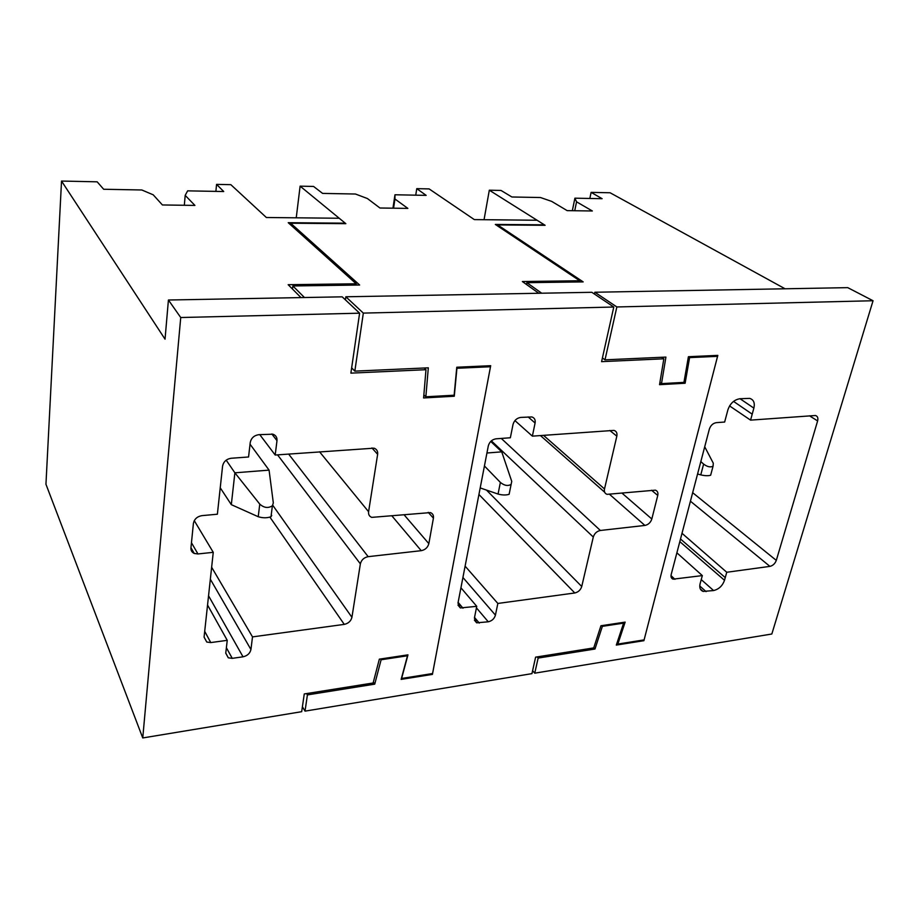 <?xml version="1.0" encoding="UTF-8"?>
<svg xmlns="http://www.w3.org/2000/svg" width="919" height="919" viewBox="0 0 919 919"><rect width="100%" height="100%" fill="white"/><g stroke="black" fill="none" stroke-linecap="round" stroke-linejoin="round"><path stroke-width="1.38" d="M424.164 368.002L425.979 369.702L350.886 373.137L359.605 313.184L342.19 296.837L168.418 300.008L180.733 317.526L359.605 313.184M184.317 205.27L185.19 195.368L187.637 190.853L223.719 191.531L216.574 184.374L230.841 184.673L266.361 217.504L339.226 218.251L345.234 223.179L288.233 222.697L356.204 283.787L356.124 285.074M356.204 283.787L288.175 284.706L301.007 297.595M180.733 317.526L142.755 737.946L301.685 711.685L304.269 693.948L373.125 682.989L379.34 659.164L407.967 654.845L401.614 678.463L432.585 673.535L490.493 366.738L456.927 368.278L454.285 396.238L423.602 397.961L425.979 369.702M194.254 553.456L197.953 553.95L213.254 552.33L204.075 637.131L206.752 642.036L210.761 642.576L227.246 640.336L225.764 653.053L228.303 657.82L232.254 658.349L243.018 656.809C247.395 655.81 250.037 653.375 250.933 649.515L252.507 636.89L344.269 624.38C348.393 623.45 350.943 621.095 351.931 617.304L360.363 563.852C361.408 559.912 364.004 557.511 368.163 556.661L421.224 550.676C425.233 549.849 427.772 547.506 428.84 543.646L433.412 518.155C433.779 515.387 432.78 513.537 430.414 512.595L371.736 517.374C369.335 516.398 368.278 514.514 368.588 511.722L377.64 454.319C377.973 451.229 376.767 449.173 374.033 448.173L275.195 455.031L276.987 440.649C277.216 437.444 275.872 435.307 272.932 434.205L258.802 434.676C254.081 435.434 251.22 438.03 250.244 442.476L248.555 456.984L231.174 458.259C226.396 459.052 223.535 461.671 222.582 466.094L217.378 514.215L201.904 515.639C197.148 516.512 194.311 519.097 193.404 523.416L190.945 547.85C190.784 550.47 191.887 552.342 194.254 553.456L190.957 547.724M185.19 195.368L194.92 205.419L162.41 204.96L153.22 194.817L141.825 189.98L103.663 189.257L97.173 181.824L61.527 181.054L165.041 339.18L168.418 300.008M490.493 366.738L489.333 365.751M453.239 395.262L454.285 396.238M61.527 181.054L45.95 484.256L142.755 737.946M275.195 455.031L259.744 434.607M252.507 636.89L211.646 567.253M227.246 640.336L207.556 605.047M213.254 552.33L194.277 520.648M216.574 184.374L215.885 191.382M271.737 515.444L271.002 516.731C267.038 518.132 262.777 518.121 258.228 516.719L231.312 504.657L220.238 487.794M226.189 460.166L234.885 472.814L269.072 470.126L250.048 444.199M269.072 470.126L273.322 502.9L272.392 505.749C268.245 508.46 264.029 507.92 259.767 504.117L234.885 472.814L231.312 504.657M393.562 208.199L394.952 199.009L407.864 208.395L379.938 208.004L367.416 198.538L355.458 194.024L322.603 193.404L313.563 186.442L300.111 186.155L345.843 223.673L290.668 223.225L290.611 224.833M651.824 518.994L657.751 495.444C658.303 492.687 657.499 490.93 655.362 490.16L607.057 494.342C604.851 493.549 604.001 491.757 604.507 488.954L616.833 436.169C617.373 433.125 616.431 431.195 613.984 430.391L532.377 436.146L535.088 423.004C535.57 419.834 534.49 417.812 531.848 416.939L520.694 417.421C516.765 418.076 514.192 420.442 513.009 424.509L510.355 437.766L496.007 438.822C492.033 439.512 489.459 441.878 488.299 445.922L457.984 603.082L460.35 607.941L476.743 606.333L474.399 618.096L476.639 622.829L488.265 621.795C491.964 620.934 494.353 618.705 495.433 615.133L497.845 603.45L574.789 592.973C578.281 592.158 580.601 589.998 581.738 586.494L593.295 537.029C594.478 533.399 596.833 531.216 600.36 530.47L644.908 525.438C648.309 524.715 650.618 522.566 651.824 518.994L622.048 493.17M532.377 436.146L514.927 420.592M476.743 606.333L460.936 587.781M497.845 603.45L465.106 566.15M304.465 297.526L292.874 285.958L359.639 285.016L290.668 223.225M538.787 293.264L522.371 281.536L579.728 280.755L579.567 281.938M415.744 195.173L416.767 188.648L429.127 188.912L474.33 219.607L537.075 220.25L544.37 224.833L495.33 224.431L579.728 280.755M416.767 188.648L426.152 195.368L394.975 194.771L394.952 199.009M392.953 208.188L394.975 194.771M617.855 644.07L644.104 639.888L717.567 356.342L689.583 357.617L685.114 383.246L659.543 384.682L663.84 358.801L601.589 361.649L613.777 307.026L363.327 313.103L354.826 371.138L428.311 367.818L425.853 396.79L454.135 395.216L456.777 367.232L490.689 365.693L432.412 674.397L401.143 679.382L407.496 655.775L381.109 659.762L374.734 684.15L307.406 694.902L305.028 711.134L531.94 673.638L535.616 657.142L593.731 647.906L600.934 625.759L625.138 622.117L617.855 644.07L616.959 643.151M305.028 711.134L302.408 706.734M300.111 186.155L296.24 217.814M431.861 673.65L432.412 674.397M425.853 396.79L423.866 394.871M292.874 285.958L292.483 289.037M363.327 313.103L345.843 296.78L591.836 292.299L613.777 307.026M345.406 299.858L345.843 296.78M354.826 371.138L351.655 367.853M663.84 358.801L661.634 357.273M717.567 356.342L716.211 355.446M374.734 684.15L373.355 682.116M381.109 659.762L380.558 658.98M307.406 694.902L306.601 693.569M407.496 655.775L406.933 655.006M689.583 357.617L688.4 356.813M683.862 382.373L685.114 383.246M486.932 453.01L501.74 451.849L490.735 441.442M509.402 492.975L509.126 494.296C506.07 495.284 502.383 495.203 498.052 494.054L480.2 487.932M501.74 451.849L511.745 481.395L511.125 484.393C507.885 486.277 504.301 485.623 500.373 482.418L484.428 465.967M740.036 398.731L753.867 408.116C755.039 402.867 753.637 399.616 749.663 398.375L739.875 398.743C734.132 399.731 730.134 403.441 727.882 409.897L724.643 422.039L716.338 422.648C712.949 423.245 710.617 425.417 709.342 429.15L671.192 574.49C670.652 576.879 671.284 578.43 673.087 579.165L702.334 575.593L700.117 583.68C699.198 587.666 700.198 590.239 703.138 591.422L713.604 590.549C718.865 589.263 722.495 585.84 724.505 580.28L726.757 572.261L769.927 566.38C772.913 565.644 775.039 563.646 776.302 560.395L817.623 420.936C818.312 417.973 817.588 416.158 815.44 415.503L750.57 420.132L729.571 405.922M753.867 408.116L750.57 420.132M676.878 552.813L702.334 575.593M682.001 533.296L726.757 572.261M873.05 300.743L771.834 634.007L534.755 673.179L538.143 658.073L594.984 649.009L602.37 626.344L623.599 623.139L616.316 645.081L643.897 640.692L717.819 355.377L688.411 356.71L683.943 382.373L661.508 383.625L665.919 357.089L605.001 359.834L616.856 306.957L873.05 300.743L847.743 287.647L594.857 292.242L616.856 306.957M541.693 293.207L526.897 282.673L583.174 281.892L497.638 224.914L545.105 225.304L489.31 190.199L484.049 219.71M643.897 640.692L643.243 640.026M623.599 623.139L622.921 622.45M602.37 626.344L601.692 625.644M594.984 649.009L593.789 647.734M538.143 658.073L537.121 656.901M534.755 673.179L532.606 670.652M785.079 288.784L610.113 192.772L591.112 192.37L602.117 198.699L574.903 198.182L576.558 201.824L592.341 210.979L567.172 210.635L551.687 201.387L540.464 197.528L511.894 196.988L501.027 190.451L489.31 190.199M594.467 294.069L594.857 292.242M526.541 284.511L526.897 282.673M605.001 359.834L602.416 357.939M497.638 224.914L497.535 225.902M659.911 382.476L661.508 383.625M572.342 210.704L574.903 198.182M574.731 210.738L576.558 201.824M589.837 198.47L591.112 192.37M710.892 474.307L710.651 475.238C708.216 475.973 704.919 475.847 700.772 474.882L697.567 473.986M704.712 446.76L713.305 463.222L713.064 466.174C710.456 467.553 707.308 466.863 703.621 464.095L700.818 461.602M276.987 440.649L271.817 433.963M377.64 454.319L371.942 447.932M368.588 511.722L319.536 451.769M433.412 518.155L428.243 512.342M428.84 543.646L404.027 514.732M421.224 550.676L391.942 515.927M368.163 556.661L288.612 454.043M360.363 563.852L277.549 454.859M351.931 617.304L272.759 505.289M344.269 624.38L269.945 517.167M250.933 649.515L210.348 579.234M243.018 656.809L208.556 595.799M232.254 658.349L226.384 647.734M210.761 642.576L204.707 631.342M197.953 553.95L191.462 542.738M259.767 504.117L258.228 516.719M593.295 537.029L491.366 440.856M600.36 530.47L501.28 438.432M644.908 525.438L609.63 494.399M657.751 495.444L651.548 490.252M604.507 488.954L543.497 435.33M616.833 436.169L609.791 430.471M535.088 423.004L528.138 416.927M462.992 608.206L458.121 602.37M479.27 623.082L474.526 617.43M488.265 621.795L476.433 607.873M495.433 615.133L462.923 577.5M574.789 592.973L478.925 494.491M581.738 586.494L486.473 490.08M500.373 482.418L498.052 494.054M809.49 415.813L817.623 420.936M752.201 414.17L733.546 401.396M670.996 575.616L674.948 579.315M699.75 585.977L706.079 591.629M713.604 590.549L701.231 579.602M679.819 541.624L724.505 580.28M725.252 577.591L680.508 539.016M690.433 501.2L769.927 566.38M692.662 492.687L776.302 560.395M703.621 464.095L700.772 474.882M228.291 657.82L225.752 653.179M206.741 642.025L204.087 637.074M271.002 516.731L272.392 505.749M604.691 492.251L540.441 435.56M460.35 607.941L457.961 605.081M476.639 622.829L474.376 620.118M509.126 494.296L511.125 484.393M671.249 577.454L673.087 579.165M700.267 588.861L703.138 591.422M710.651 475.238L713.064 466.174"/></g></svg>
